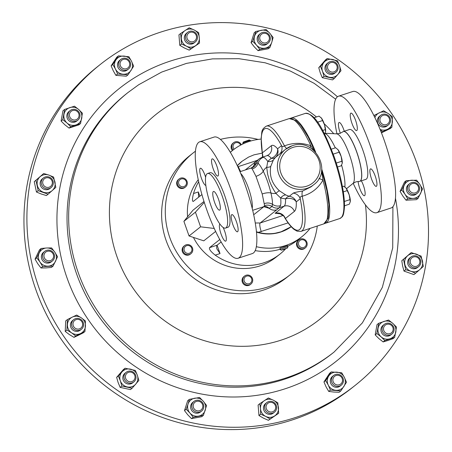 <?xml version="1.0" encoding="UTF-8"?>
<svg xmlns="http://www.w3.org/2000/svg" width="452" height="452" viewBox="0 0 452 452"><rect width="100%" height="100%" fill="white"/><g stroke="black" fill="none" stroke-linecap="round" stroke-linejoin="round"><path stroke-width="0.68" d="M237.34 165.726L242.086 161.251L248.538 157.11L253.973 154.85L262.205 153.109M237.814 166.754L257.312 160.347M288.127 222.881L258.42 232.356C263.996 233.848 269.635 234.136 275.336 233.209L281.071 231.803L291.207 226.718M355.605 120.407A9.198 2.203 71.8 0 1 356.645 130.6A9.198 2.203 71.8 0 1 351.944 123.317A9.198 2.203 71.8 0 1 350.905 113.124A9.198 2.203 71.8 0 1 355.605 120.407M375.239 176.161A9.198 2.203 71.8 0 1 376.279 186.348A9.198 2.203 71.8 0 1 371.578 179.065A9.198 2.203 71.8 0 1 370.538 168.878A9.198 2.203 71.8 0 1 375.239 176.161M361.346 180.828A9.198 2.203 71.8 0 1 363.431 185.535A9.198 2.203 71.8 0 1 364.47 195.722A9.198 2.203 71.8 0 1 359.769 188.439A9.198 2.203 71.8 0 1 358.103 181.416M340.345 133.272A9.198 2.203 71.8 0 1 340.136 132.69A9.198 2.203 71.8 0 1 339.096 122.498A9.198 2.203 71.8 0 1 343.797 129.78A9.198 2.203 71.8 0 1 344.271 131.227M219.904 224.056A9.034 2.164 -108.2 0 0 219.858 224.085A9.034 2.164 -108.2 0 0 220.921 233.627A9.034 2.164 -108.2 0 0 225.667 241.159A9.034 2.164 -108.2 0 0 225.842 241.069A9.034 2.164 -108.2 0 0 223.085 227.435M237.65 231.695A9.034 2.164 -108.2 0 0 236.588 222.152A9.034 2.164 -108.2 0 0 231.836 214.621A9.034 2.164 -108.2 0 0 231.667 214.711A9.034 2.164 -108.2 0 0 232.729 224.254A9.034 2.164 -108.2 0 0 237.475 231.786A9.034 2.164 -108.2 0 0 237.65 231.695M218.017 175.941A9.034 2.164 -108.2 0 0 216.954 166.398A9.034 2.164 -108.2 0 0 212.203 158.867A9.034 2.164 -108.2 0 0 212.033 158.957A9.034 2.164 -108.2 0 0 213.095 168.506A9.034 2.164 -108.2 0 0 217.847 176.037A9.034 2.164 -108.2 0 0 218.017 175.941M205.62 177.269A9.034 2.164 -108.2 0 0 200.394 168.24A9.034 2.164 -108.2 0 0 200.225 168.33A9.034 2.164 -108.2 0 0 201.163 177.506A9.034 2.164 -108.2 0 0 205.846 185.433M219.802 210.044A9.837 2.356 -108.2 0 0 218.644 199.654A9.837 2.356 -108.2 0 0 213.48 191.456A9.837 2.356 -108.2 0 0 213.293 191.558A9.837 2.356 -108.2 0 0 214.446 201.942A9.837 2.356 -108.2 0 0 219.615 210.14A9.837 2.356 -108.2 0 0 219.802 210.044M287.331 248.103L287.918 246.882A4.096 0.35 160.6 0 0 287.924 246.848A4.096 0.35 160.6 0 0 284.687 247.623A4.096 0.35 160.6 0 0 280.432 249.346A4.096 0.35 160.6 0 0 280.195 249.572A4.096 0.35 160.6 0 0 280.217 249.594L281.443 250.176L287.331 248.103L281.443 250.176M287.229 245.775L279.98 248.046L280.195 249.572M353.181 183.28A61.308 14.673 -108.2 0 0 376.821 212.672L391.07 207.988A61.308 14.673 -108.2 0 0 384.132 140.058A61.308 14.673 -108.2 0 0 352.792 91.502L338.548 96.18A61.308 14.673 -108.2 0 0 336.943 133.865M376.821 212.672A61.308 14.673 -108.2 0 0 369.889 144.736A61.308 14.673 -108.2 0 0 338.548 96.18M359.216 181.405A26.227 6.277 -108.2 0 0 359.255 181.405A26.227 6.277 -108.2 0 0 359.826 181.331L365.871 179.342A26.227 6.277 -108.2 0 0 362.905 150.279A26.227 6.277 -108.2 0 0 349.498 129.509L343.452 131.492A26.227 6.277 -108.2 0 0 342.949 131.769A26.227 6.277 -108.2 0 0 342.915 131.798M359.826 181.331A26.227 6.277 -108.2 0 0 356.86 152.267A26.227 6.277 -108.2 0 0 343.452 131.492M335.282 147.866A30.736 7.356 -108.2 0 0 325.033 133.408M315.654 152.154A55.325 13.244 -108.2 0 0 291.06 118.079A55.325 13.244 -108.2 0 0 290.444 118.356M242.792 143.295A4.096 0.35 -19.4 0 1 242.758 143.267A4.096 0.35 -19.4 0 1 242.764 143.239A4.096 0.35 -19.4 0 1 242.769 143.227A4.096 0.35 -19.4 0 1 246.532 141.566A4.096 0.35 -19.4 0 1 250.464 140.521A4.096 0.35 -19.4 0 1 250.493 140.549A4.096 0.35 -19.4 0 1 250.481 140.589M242.764 143.239L243.357 142.007L249.238 139.939L250.464 140.521M252.013 277.607A5.125 4.955 -128.4 0 1 250.9 284.093A5.125 4.955 -128.4 0 1 243.419 282.551A5.125 4.955 -128.4 0 1 244.532 276.07A5.125 4.955 -128.4 0 1 252.013 277.607M244.532 276.07L243.877 276.59A5.125 4.955 51.6 0 0 242.764 283.071A5.125 4.955 51.6 0 0 250.244 284.613L250.9 284.093M251.318 277.963A4.04 3.904 -128.4 0 1 249.979 283.387A4.04 3.904 -128.4 0 1 244.543 281.856A4.04 3.904 -128.4 0 1 245.888 276.432A4.04 3.904 -128.4 0 1 251.318 277.963M233.091 150.024A5.125 4.955 -128.4 0 1 233.588 142.696A5.125 4.955 -128.4 0 1 241.328 144.742M233.588 142.696L232.933 143.216A5.125 4.955 51.6 0 0 232.435 150.544M234.147 149.216A4.04 3.904 -128.4 0 1 234.938 143.058A4.04 3.904 -128.4 0 1 240.633 145.109M302.077 238.78A5.125 4.955 -128.4 0 1 305.36 247.849A5.125 4.955 -128.4 0 1 297.461 245.43A5.125 4.955 -128.4 0 1 302.077 238.78M298.987 239.826L298.331 240.345A5.125 4.955 51.6 0 0 301.614 249.414A5.125 4.955 51.6 0 0 304.699 248.368L305.36 247.849M302.309 239.679A4.04 3.904 -128.4 0 1 306.343 243.718A4.04 3.904 -128.4 0 1 302.467 247.656A4.04 3.904 -128.4 0 1 298.433 243.611A4.04 3.904 -128.4 0 1 302.309 239.679M182.41 188.009A5.125 4.955 -128.4 0 1 179.128 178.935A5.125 4.955 -128.4 0 1 187.026 181.354A5.125 4.955 -128.4 0 1 182.41 188.009M179.128 178.935L178.472 179.461A5.125 4.955 51.6 0 0 181.755 188.529A5.125 4.955 51.6 0 0 184.845 187.484L185.501 186.964M182.608 186.766A4.04 3.904 -128.4 0 1 178.574 182.727A4.04 3.904 -128.4 0 1 182.455 178.789A4.04 3.904 -128.4 0 1 186.49 182.834A4.04 3.904 -128.4 0 1 182.608 186.766M192.185 252.222A5.125 4.955 -128.4 0 1 184.574 253.419A5.125 4.955 -128.4 0 1 184.602 245.622A5.125 4.955 -128.4 0 1 192.185 252.222M184.602 245.622L183.947 246.148A5.125 4.955 51.6 0 0 183.919 253.939A5.125 4.955 51.6 0 0 190.315 254.171L190.97 253.651M191.467 251.504A4.04 3.904 -128.4 0 1 186.088 252.894A4.04 3.904 -128.4 0 1 184.535 247.425A4.04 3.904 -128.4 0 1 189.913 246.041A4.04 3.904 -128.4 0 1 191.467 251.504M317.293 226.017A77.863 75.309 -128.4 0 1 289.998 274.901L286.325 277.816A77.863 75.309 -128.4 0 1 205.349 285.257A77.863 75.309 -128.4 0 1 189.507 155.844L193.179 152.929A77.863 75.309 -128.4 0 1 195.45 151.194M289.998 274.901A77.863 75.309 -128.4 0 1 209.022 282.347A77.863 75.309 -128.4 0 1 193.179 152.929M220.401 139.397A77.863 75.309 -128.4 0 1 258.115 139.431M242.086 161.251L241.78 161.488A40.94 39.595 51.6 0 0 237.311 165.664M256.47 232.125A40.94 39.595 51.6 0 0 280.782 232.029A40.94 39.595 51.6 0 0 291.224 226.729M256.431 231.757L258.42 232.356M226.051 227.791A28.719 6.876 71.8 0 1 225.514 228.085A28.719 6.876 71.8 0 1 210.417 204.146A28.719 6.876 71.8 0 1 207.044 173.811A28.719 6.876 71.8 0 1 207.581 173.511A28.719 6.876 71.8 0 1 222.678 197.456A28.719 6.876 71.8 0 1 226.051 227.791M207.581 173.511L209.971 172.732A28.719 6.876 71.8 0 1 225.068 196.671A28.719 6.876 71.8 0 1 228.441 227.006A28.719 6.876 71.8 0 1 227.904 227.299L225.514 228.085M239.227 257.629A61.308 14.673 71.8 0 1 238.074 258.262A61.308 14.673 71.8 0 1 205.852 207.157A61.308 14.673 71.8 0 1 198.648 142.397A61.308 14.673 71.8 0 1 199.801 141.77A61.308 14.673 71.8 0 1 232.023 192.874A61.308 14.673 71.8 0 1 239.227 257.629M199.801 141.77L214.045 137.086A61.308 14.673 71.8 0 1 246.267 188.196A61.308 14.673 71.8 0 1 253.47 252.95A61.308 14.673 71.8 0 1 252.318 253.578L238.074 258.262M292.071 145.815A22.623 21.877 -128.4 0 0 285.489 149.358L292.105 145.793C314.298 137.046 333.101 171.082 313.62 184.795A22.623 21.877 -128.4 0 1 307.044 188.331A22.623 21.877 -128.4 0 1 280.274 177.455A22.623 21.877 -128.4 0 1 285.489 149.358L275.505 157.347L273.426 159.884L270.804 166.246C269.098 175.664 271.985 183.862 279.46 190.829L285.783 194.965L289.229 196.315A8.198 5.153 -77.9 0 0 285.534 198.897L280.652 197.999L275.923 193.433C273.279 189.478 271.093 185.218 269.375 180.647L267.618 174.156L266.714 167.28L267.776 161.432L271.228 158.273A8.198 6.825 140.1 0 0 277.556 148.798L281.551 145.629C282.037 146.781 283.014 146.872 284.477 145.906C293.145 142.561 301.947 142.527 310.88 145.804L313.671 150.239M321.525 171.02L322.977 180.145C318.14 188.411 311.213 193.778 302.202 196.241C300.456 196.428 299.806 197.247 300.247 198.71A8.198 7.927 51.6 0 0 293.229 193.14C294.252 192.563 297.433 191.84 302.767 190.976L311.016 186.862L313.62 184.795M252.679 210.321L263.753 206.683L264.589 205.615L262.205 193.981L255.985 176.32L252.205 168.952L251.363 168.065L250.73 168.257M100.304 64.444L97.361 66.783A204.909 198.179 51.6 0 0 27.16 184.772A204.909 198.179 51.6 0 0 123.012 398.291A204.909 198.179 51.6 0 0 352.153 387.765L355.102 385.426A204.909 198.179 -128.4 0 1 342.124 394.867A204.909 198.179 -128.4 0 1 67.45 341.554A204.909 198.179 -128.4 0 1 100.304 64.444A204.909 198.179 -128.4 0 1 113.282 55.003A204.909 198.179 -128.4 0 1 387.957 108.316A204.909 198.179 -128.4 0 1 355.102 385.426M132.012 382.906A6.147 5.944 -128.4 0 1 126.153 372.318A6.147 5.944 -128.4 0 1 135.216 374.307A6.147 5.944 -128.4 0 1 132.012 382.906M126.153 372.318L125.018 373.216A6.147 5.944 51.6 0 0 130.877 383.81A6.147 5.944 51.6 0 0 132.662 382.85L133.798 381.946M131.848 381.567A4.927 4.763 -128.4 0 1 125.679 378.431A4.927 4.763 -128.4 0 1 128.588 372.307A4.927 4.763 -128.4 0 1 134.764 375.442A4.927 4.763 -128.4 0 1 131.848 381.567M393.754 327.344A6.147 5.944 -128.4 0 1 391.907 334.022A6.147 5.944 -128.4 0 1 382.415 331.073A6.147 5.944 -128.4 0 1 384.262 324.395A6.147 5.944 -128.4 0 1 393.754 327.344M384.262 324.395L383.126 325.293A6.147 5.944 51.6 0 0 381.273 331.971A6.147 5.944 51.6 0 0 390.765 334.926L391.907 334.022M392.873 327.519A4.927 4.763 -128.4 0 1 389.957 333.644A4.927 4.763 -128.4 0 1 383.782 330.508A4.927 4.763 -128.4 0 1 386.697 324.383A4.927 4.763 -128.4 0 1 392.873 327.519M330.067 61.664A6.147 5.944 -128.4 0 1 335.926 72.258A6.147 5.944 -128.4 0 1 326.864 70.263A6.147 5.944 -128.4 0 1 330.067 61.664M328.282 62.63L327.146 63.529A6.147 5.944 51.6 0 0 333 74.122A6.147 5.944 51.6 0 0 334.791 73.162L335.926 72.258M330.717 62.619A4.927 4.763 -128.4 0 1 336.893 65.755A4.927 4.763 -128.4 0 1 333.977 71.879A4.927 4.763 -128.4 0 1 327.802 68.744A4.927 4.763 -128.4 0 1 330.717 62.619M68.325 117.232A6.147 5.944 -128.4 0 1 70.173 110.554A6.147 5.944 -128.4 0 1 79.665 113.503A6.147 5.944 -128.4 0 1 77.817 120.181A6.147 5.944 -128.4 0 1 68.325 117.232M70.173 110.554L69.037 111.452A6.147 5.944 51.6 0 0 67.19 118.13A6.147 5.944 51.6 0 0 76.682 121.085L77.817 120.181M69.698 116.667A4.927 4.763 -128.4 0 1 72.608 110.542A4.927 4.763 -128.4 0 1 78.784 113.678A4.927 4.763 -128.4 0 1 75.868 119.803A4.927 4.763 -128.4 0 1 69.698 116.667M343.469 380.816A6.147 5.944 -128.4 0 1 334.746 385.658A6.147 5.944 -128.4 0 1 333.632 375.51A6.147 5.944 -128.4 0 1 343.469 380.816M333.632 375.51L332.497 376.414A6.147 5.944 51.6 0 0 333.61 386.562A6.147 5.944 51.6 0 0 340.141 386.042L341.277 385.138M342.52 380.522A4.927 4.763 -128.4 0 1 337.463 384.98A4.927 4.763 -128.4 0 1 332.875 379.742A4.927 4.763 -128.4 0 1 337.932 375.284A4.927 4.763 -128.4 0 1 342.52 380.522M384.799 114.096A6.147 5.944 -128.4 0 1 388.33 124.961A6.147 5.944 -128.4 0 1 378.787 121.865A6.147 5.944 -128.4 0 1 384.799 114.096M380.686 115.333L379.55 116.232A6.147 5.944 51.6 0 0 383.081 127.102A6.147 5.944 51.6 0 0 387.194 125.865L388.33 124.961M384.985 115.107A4.927 4.763 -128.4 0 1 389.573 120.345A4.927 4.763 -128.4 0 1 384.516 124.803A4.927 4.763 -128.4 0 1 379.929 119.56A4.927 4.763 -128.4 0 1 384.985 115.107M118.61 63.76A6.147 5.944 -128.4 0 1 127.334 58.918A6.147 5.944 -128.4 0 1 128.447 69.066A6.147 5.944 -128.4 0 1 118.61 63.76M120.803 59.432L119.667 60.336A6.147 5.944 51.6 0 0 120.786 70.484A6.147 5.944 51.6 0 0 127.311 69.964L128.447 69.066M120.046 63.664A4.927 4.763 -128.4 0 1 125.102 59.206A4.927 4.763 -128.4 0 1 129.69 64.45A4.927 4.763 -128.4 0 1 124.639 68.902A4.927 4.763 -128.4 0 1 120.046 63.664M77.281 330.48A6.147 5.944 -128.4 0 1 73.749 319.615A6.147 5.944 -128.4 0 1 83.292 322.711A6.147 5.944 -128.4 0 1 77.281 330.48M73.749 319.615L72.614 320.513A6.147 5.944 51.6 0 0 76.145 331.378A6.147 5.944 51.6 0 0 80.258 330.146L81.394 329.242M77.58 329.084A4.927 4.763 -128.4 0 1 72.992 323.841A4.927 4.763 -128.4 0 1 78.049 319.383A4.927 4.763 -128.4 0 1 82.637 324.626A4.927 4.763 -128.4 0 1 77.58 329.084M42.816 186.693A6.147 5.944 -128.4 0 1 43.454 177.947A6.147 5.944 -128.4 0 1 51.737 178.828A6.147 5.944 -128.4 0 1 51.099 187.574A6.147 5.944 -128.4 0 1 42.816 186.693M43.454 177.947L42.319 178.851A6.147 5.944 51.6 0 0 41.68 187.597A6.147 5.944 51.6 0 0 49.963 188.478L51.099 187.574M43.946 185.721A4.927 4.763 -128.4 0 1 44.273 178.862A4.927 4.763 -128.4 0 1 51.093 179.416A4.927 4.763 -128.4 0 1 50.765 186.275A4.927 4.763 -128.4 0 1 43.946 185.721M260.262 33.691A6.147 5.944 -128.4 0 1 268.872 34.499A6.147 5.944 -128.4 0 1 268.132 43.126A6.147 5.944 -128.4 0 1 259.753 42.126A6.147 5.944 -128.4 0 1 260.262 33.691M260.493 33.499L259.352 34.403A6.147 5.944 51.6 0 0 258.617 43.03A6.147 5.944 51.6 0 0 266.996 44.03L268.132 43.126M261.312 34.414A4.927 4.763 -128.4 0 1 268.132 34.968A4.927 4.763 -128.4 0 1 267.799 41.827A4.927 4.763 -128.4 0 1 260.979 41.273A4.927 4.763 -128.4 0 1 261.312 34.414M419.264 257.883A6.147 5.944 -128.4 0 1 418.625 266.629A6.147 5.944 -128.4 0 1 410.343 265.742A6.147 5.944 -128.4 0 1 410.981 256.996A6.147 5.944 -128.4 0 1 419.264 257.883M410.981 256.996L409.845 257.9A6.147 5.944 51.6 0 0 409.207 266.646A6.147 5.944 51.6 0 0 417.49 267.527L418.625 266.629M418.62 258.471A4.927 4.763 -128.4 0 1 418.292 265.324A4.927 4.763 -128.4 0 1 411.473 264.77A4.927 4.763 -128.4 0 1 411.8 257.911A4.927 4.763 -128.4 0 1 418.62 258.471M201.818 410.885A6.147 5.944 -128.4 0 1 193.207 410.077A6.147 5.944 -128.4 0 1 193.948 401.444A6.147 5.944 -128.4 0 1 202.326 402.444A6.147 5.944 -128.4 0 1 201.818 410.885M193.948 401.444L192.806 402.348A6.147 5.944 51.6 0 0 192.072 410.981A6.147 5.944 51.6 0 0 200.451 411.975L201.592 411.077M201.253 409.772A4.927 4.763 -128.4 0 1 194.439 409.218A4.927 4.763 -128.4 0 1 194.767 402.359A4.927 4.763 -128.4 0 1 201.586 402.918A4.927 4.763 -128.4 0 1 201.253 409.772M186.009 34.425A6.147 5.944 -128.4 0 1 195.162 32.527A6.147 5.944 -128.4 0 1 195.281 42.008A6.147 5.944 -128.4 0 1 186.009 34.425M187.636 32.374L186.495 33.278A6.147 5.944 51.6 0 0 186.614 42.759A6.147 5.944 51.6 0 0 194.14 42.906L195.281 42.008M187.331 34.781A4.927 4.763 -128.4 0 1 193.761 32.668A4.927 4.763 -128.4 0 1 196.066 39.217A4.927 4.763 -128.4 0 1 189.642 41.33A4.927 4.763 -128.4 0 1 187.331 34.781M276.07 410.15A6.147 5.944 -128.4 0 1 266.917 412.043A6.147 5.944 -128.4 0 1 266.804 402.568A6.147 5.944 -128.4 0 1 276.07 410.15M266.804 402.568L265.663 403.472A6.147 5.944 51.6 0 0 265.782 412.947A6.147 5.944 51.6 0 0 273.307 413.1L274.443 412.196M275.234 409.405A4.927 4.763 -128.4 0 1 268.804 411.518A4.927 4.763 -128.4 0 1 266.499 404.969A4.927 4.763 -128.4 0 1 272.929 402.862A4.927 4.763 -128.4 0 1 275.234 409.405M45.963 261.578A6.147 5.944 -128.4 0 1 44.708 251.357A6.147 5.944 -128.4 0 1 51.104 250.77A6.147 5.944 -128.4 0 1 52.353 260.99A6.147 5.944 -128.4 0 1 45.963 261.578M44.708 251.357L43.573 252.261A6.147 5.944 51.6 0 0 44.821 262.476A6.147 5.944 51.6 0 0 51.217 261.889L52.353 260.99M46.714 260.307A4.927 4.763 -128.4 0 1 44.409 253.764A4.927 4.763 -128.4 0 1 50.833 251.651A4.927 4.763 -128.4 0 1 53.138 258.199A4.927 4.763 -128.4 0 1 46.714 260.307M416.122 182.998A6.147 5.944 -128.4 0 1 417.371 193.213A6.147 5.944 -128.4 0 1 410.975 193.801A6.147 5.944 -128.4 0 1 409.727 183.585A6.147 5.944 -128.4 0 1 416.122 182.998M409.727 183.585L408.591 184.489A6.147 5.944 51.6 0 0 409.84 194.705A6.147 5.944 51.6 0 0 416.236 194.117L417.371 193.213M415.851 183.879A4.927 4.763 -128.4 0 1 418.156 190.428A4.927 4.763 -128.4 0 1 411.732 192.535A4.927 4.763 -128.4 0 1 409.427 185.987A4.927 4.763 -128.4 0 1 415.851 183.879M204.276 202.377L195.422 212.174L183.896 221.333L192.987 210.203L203.988 201.468M215.627 231.435L203.779 240.843L189.049 235.967L200.581 226.814L195.422 212.174M198.242 179.693A55.325 53.511 51.6 0 0 187.569 216.83M193.428 237.419A55.325 53.511 51.6 0 0 259.9 265.906A55.325 53.511 51.6 0 0 275.986 257.244L279.867 254.165A55.325 53.511 51.6 0 0 285.472 249.001M219.762 239.537L209.525 247.668C208.971 249.233 210.869 251.724 215.214 255.148A55.325 53.511 51.6 0 0 263.782 262.827A55.325 53.511 51.6 0 0 279.867 254.165M280.082 249.255A55.325 53.511 -128.4 0 1 255.188 250.606M310.112 228.379A55.325 53.511 -128.4 0 1 301.631 236.888A55.325 53.511 -128.4 0 1 285.545 245.549A55.325 53.511 -128.4 0 1 256.335 246.685M230.362 152.318A55.325 53.511 -128.4 0 1 232.837 150.222A55.325 53.511 -128.4 0 1 248.922 141.561A55.325 53.511 -128.4 0 1 261.087 139.103M198.682 181.715A55.325 53.511 51.6 0 0 193.512 193.529C192.219 198.773 192.134 201.417 193.247 201.451L201.925 194.563M301.631 236.888L297.489 240.176A55.325 53.511 -128.4 0 1 287.726 246.289M413.156 198.388A9.215 8.91 51.6 0 0 420.575 193.45A9.215 8.91 51.6 0 0 419.829 184.365A9.215 8.91 51.6 0 0 411.665 180.218A9.215 8.91 51.6 0 0 404.246 185.156A9.215 8.91 51.6 0 0 404.992 194.241A9.215 8.91 51.6 0 0 413.156 198.388L407.721 198.846L404.992 194.241L401.777 190.026L406.229 180.676L416.614 180.15L419.829 184.365L422.558 188.97L418.106 198.321L413.156 198.388M418.106 198.321L416.399 199.677L406.009 200.202L402.794 195.987L400.071 191.382L404.517 182.032L406.229 180.676M400.071 191.382L401.777 190.026M406.009 200.202L407.721 198.846M46.646 247.99A9.215 8.91 51.6 0 0 39.228 252.928A9.215 8.91 51.6 0 0 39.974 262.013A9.215 8.91 51.6 0 0 48.138 266.16A9.215 8.91 51.6 0 0 55.556 261.222A9.215 8.91 51.6 0 0 54.811 252.137A9.215 8.91 51.6 0 0 46.646 247.99L51.596 247.922L54.811 252.137L57.54 256.742L53.087 266.092L42.703 266.618L39.974 262.013L36.759 257.798L41.211 248.447L46.646 247.99M53.087 266.092L51.381 267.448L45.94 267.906L40.991 267.974L42.703 266.618M40.991 267.974L37.776 263.759L35.053 259.154L36.759 257.798M41.211 248.447L39.499 249.803L35.053 259.154M260.488 408.744A9.215 8.91 51.6 0 0 265.635 416.382A9.215 8.91 51.6 0 0 274.63 415.925A9.215 8.91 51.6 0 0 278.483 407.828A9.215 8.91 51.6 0 0 273.341 400.189A9.215 8.91 51.6 0 0 264.341 400.647A9.215 8.91 51.6 0 0 260.488 408.744L259.815 403.687L268.381 397.986L273.341 400.189L277.81 402.777L278.669 413.269L270.104 418.97L265.635 416.382L260.674 414.179L260.488 408.744M260.674 414.179L258.968 415.541L263.437 418.128L268.392 420.326L278.669 413.269M268.392 420.326L270.104 418.97M258.968 415.541L258.103 405.048L259.815 403.687M199.315 37.64A9.215 8.91 51.6 0 0 194.174 29.996A9.215 8.91 51.6 0 0 185.173 30.453A9.215 8.91 51.6 0 0 181.32 38.55A9.215 8.91 51.6 0 0 186.467 46.189A9.215 8.91 51.6 0 0 195.462 45.737A9.215 8.91 51.6 0 0 199.315 37.64L199.501 43.076L190.936 48.782L186.467 46.189L181.506 43.991L180.647 33.499L189.213 27.798L194.174 29.996L198.643 32.589L199.315 37.64M199.501 43.076L189.224 50.138L184.269 47.935L179.8 45.347L178.935 34.855L180.647 33.499M179.8 45.347L181.506 43.991M189.224 50.138L190.936 48.782M188.032 404.105A9.215 8.91 51.6 0 0 189.947 413.055A9.215 8.91 51.6 0 0 198.547 416.111A9.215 8.91 51.6 0 0 205.231 410.218A9.215 8.91 51.6 0 0 203.315 401.269A9.215 8.91 51.6 0 0 194.716 398.212A9.215 8.91 51.6 0 0 188.032 404.105L189.377 399.353L199.564 397.461L203.315 401.269L206.575 405.467L203.394 415.36L193.207 417.252L189.947 413.055L186.196 409.246L188.032 404.105M186.196 409.246L184.489 410.608L187.749 414.8L191.495 418.608L201.682 416.716L203.394 415.36M191.495 418.608L193.207 417.252M184.489 410.608L187.67 400.709L189.377 399.353M410.913 271.285A9.215 8.91 51.6 0 0 419.738 269.646A9.215 8.91 51.6 0 0 422.49 261.075A9.215 8.91 51.6 0 0 416.422 254.148A9.215 8.91 51.6 0 0 407.597 255.787A9.215 8.91 51.6 0 0 404.845 264.352A9.215 8.91 51.6 0 0 410.913 271.285L405.704 269.714L403.495 259.38L411.213 252.578L421.14 256.103L423.349 266.437L415.631 273.24L410.913 271.285M415.631 273.24L413.925 274.601L403.992 271.07L402.647 266.098L401.783 260.736L411.213 252.578M401.783 260.736L403.495 259.38M403.992 271.07L405.704 269.714M271.776 42.273A9.215 8.91 51.6 0 0 269.861 33.324A9.215 8.91 51.6 0 0 261.262 30.267A9.215 8.91 51.6 0 0 254.578 36.16A9.215 8.91 51.6 0 0 256.493 45.11A9.215 8.91 51.6 0 0 265.087 48.166A9.215 8.91 51.6 0 0 271.776 42.273L269.94 47.415L259.753 49.302L256.493 45.11L252.741 41.301L255.922 31.408L266.109 29.516L269.861 33.324L273.121 37.516L271.776 42.273M269.94 47.415L268.228 48.771L258.041 50.664L254.29 46.855L251.035 42.657L254.216 32.764L255.922 31.408M251.035 42.657L252.741 41.301M258.041 50.664L259.753 49.302M48.895 175.093A9.215 8.91 51.6 0 0 40.07 176.732A9.215 8.91 51.6 0 0 37.318 185.303A9.215 8.91 51.6 0 0 43.386 192.23A9.215 8.91 51.6 0 0 52.206 190.591A9.215 8.91 51.6 0 0 54.963 182.026A9.215 8.91 51.6 0 0 48.895 175.093L53.613 177.054L55.822 187.388L48.104 194.19L38.177 190.665L35.968 180.331L43.686 173.523L48.895 175.093M48.104 194.19L46.392 195.546L41.183 193.976L36.465 192.021L38.177 190.665M36.465 192.021L34.256 181.687L35.968 180.331M43.686 173.523L34.256 181.687M72.303 317.112A9.215 8.91 51.6 0 0 67.416 324.598A9.215 8.91 51.6 0 0 71.552 332.813A9.215 8.91 51.6 0 0 80.569 333.548A9.215 8.91 51.6 0 0 85.451 326.061A9.215 8.91 51.6 0 0 81.32 317.846A9.215 8.91 51.6 0 0 72.303 317.112L76.693 315.055L81.32 317.846L85.462 321.022L84.959 331.491L75.687 335.994L71.552 332.813L66.919 330.028L67.421 319.553L72.303 317.112M84.959 331.491L83.247 332.847L78.365 335.294L73.975 337.35L75.687 335.994M73.975 337.35L69.348 334.559L65.212 331.384L66.919 330.028M67.421 319.553L65.715 320.914L65.212 331.384M131.515 61.252A9.215 8.91 51.6 0 0 123.927 56.082A9.215 8.91 51.6 0 0 115.898 59.98A9.215 8.91 51.6 0 0 115.463 69.049A9.215 8.91 51.6 0 0 123.057 74.218A9.215 8.91 51.6 0 0 131.08 70.32A9.215 8.91 51.6 0 0 131.515 61.252L133.656 66.195L128.018 74.834L117.605 73.987L115.463 69.049L112.83 64.5L118.475 55.856L128.888 56.703L131.515 61.252M128.018 74.834L126.306 76.196L115.893 75.348L113.266 70.794L111.124 65.856L112.83 64.5M111.124 65.856L116.763 57.212L118.475 55.856M115.893 75.348L117.605 73.987M380.109 129.419A9.215 8.91 51.6 0 0 387.505 129.266A9.215 8.91 51.6 0 0 392.387 121.78A9.215 8.91 51.6 0 0 388.257 113.565A9.215 8.91 51.6 0 0 379.239 112.83A9.215 8.91 51.6 0 0 374.9 117.622M374.403 116.588L374.358 115.277L383.629 110.774L388.257 113.565L392.398 116.74L391.895 127.21L382.624 131.713L380.273 129.814M373.923 115.622L374.358 115.277M381.403 132.685L382.624 131.713M381.46 132.826L390.183 128.571L391.895 127.21M328.288 385.127A9.215 8.91 51.6 0 0 335.881 390.296A9.215 8.91 51.6 0 0 343.91 386.398A9.215 8.91 51.6 0 0 344.345 377.33A9.215 8.91 51.6 0 0 336.751 372.16A9.215 8.91 51.6 0 0 328.723 376.058A9.215 8.91 51.6 0 0 328.288 385.127L325.66 380.573L331.299 371.928L341.712 372.776L344.345 377.33L346.486 382.268L340.842 390.912L330.429 390.065L328.288 385.127M330.429 390.065L328.723 391.421L333.683 392.042L339.136 392.268L340.842 390.912M328.723 391.421L326.09 386.872L323.948 381.934L329.593 373.29L331.299 371.928M323.948 381.934L325.66 380.573M78.693 109.52A9.215 8.91 51.6 0 0 69.811 107.61A9.215 8.91 51.6 0 0 63.975 114.356A9.215 8.91 51.6 0 0 67.026 123.017A9.215 8.91 51.6 0 0 75.908 124.927A9.215 8.91 51.6 0 0 81.744 118.181A9.215 8.91 51.6 0 0 78.693 109.52L82.428 113.237L80.569 123.509L70.761 126.735L67.026 123.017L62.805 119.69L64.659 109.418L74.473 106.192L78.693 109.52M80.569 123.509L78.863 124.865L69.049 128.091L64.828 124.763L61.093 121.046L62.805 119.69M61.093 121.046L62.952 110.774L64.659 109.418M69.049 128.091L70.761 126.735M337.859 74.45A9.215 8.91 51.6 0 0 339.463 65.551A9.215 8.91 51.6 0 0 332.576 59.449A9.215 8.91 51.6 0 0 324.078 62.246A9.215 8.91 51.6 0 0 322.468 71.139A9.215 8.91 51.6 0 0 329.355 77.241A9.215 8.91 51.6 0 0 337.859 74.45L334.243 78.535L323.982 76.331L322.468 71.139L320.462 66.331L327.203 58.545L337.458 60.749L339.463 65.551L340.977 70.749L337.859 74.45M334.243 78.535L332.531 79.897L322.276 77.687L320.27 72.885L318.756 67.693L325.491 59.901L327.203 58.545M318.756 67.693L320.462 66.331M322.276 77.687L323.982 76.331M381.109 336.859A9.215 8.91 51.6 0 0 389.997 338.768A9.215 8.91 51.6 0 0 395.828 332.022A9.215 8.91 51.6 0 0 392.782 323.361A9.215 8.91 51.6 0 0 383.895 321.451A9.215 8.91 51.6 0 0 378.064 328.197A9.215 8.91 51.6 0 0 381.109 336.859L376.889 333.531L378.748 323.259L388.556 320.033L392.782 323.361L396.511 327.078L394.658 337.35L384.844 340.576L381.109 336.859M384.844 340.576L383.132 341.932L387.793 340.514L392.946 338.706L394.658 337.35M383.132 341.932L378.912 338.604L375.177 334.887L377.036 324.615L378.748 323.259M375.177 334.887L376.889 333.531M121.95 371.934A9.215 8.91 51.6 0 0 120.339 380.827A9.215 8.91 51.6 0 0 127.232 386.929A9.215 8.91 51.6 0 0 135.73 384.132A9.215 8.91 51.6 0 0 137.34 375.239A9.215 8.91 51.6 0 0 130.447 369.137A9.215 8.91 51.6 0 0 121.95 371.934L125.074 368.227L135.334 370.437L137.34 375.239L138.854 380.431L132.114 388.223L121.859 386.019L120.339 380.827L118.339 376.019L121.95 371.934M118.339 376.019L116.627 377.38L118.141 382.573L120.147 387.375L130.408 389.584L132.114 388.223M120.147 387.375L121.859 386.019M116.627 377.38L123.362 369.589L125.074 368.227M238.34 166.573A8.198 1.864 -108.3 0 0 240.667 171.477M255.261 222.994L260.182 222.983L282.997 215.485M261.273 231.695A8.198 1.864 71.7 0 1 260.182 222.983L276.799 209.796A8.198 7.927 51.6 0 1 269.138 208.299L263.872 206.677A28.521 6.825 71.8 0 1 263.855 206.649M252.826 167.183L253.984 165.268A8.198 7.927 51.6 0 1 256.73 160.855L259.538 158.595L262.194 157.234L263.488 157.29A26.719 6.396 71.8 0 1 267.776 161.432A8.198 5.808 33.5 0 0 273.426 159.884M253.668 166.46A8.198 6.893 28.7 0 0 253.984 165.268L256.679 162.743L258.047 163.24C259.471 164.438 261.216 167.082 263.267 171.178C266.431 177.715 268.991 184.981 270.946 192.97C272.064 197.886 272.584 201.671 272.511 204.321A8.198 7.447 14.2 0 0 280.517 205.654L279.33 207.745L284.099 206.18A26.719 6.396 -108.2 0 0 285.534 198.897A8.198 6 177.2 0 1 296.246 201.88A34.917 8.356 71.8 0 1 294.371 211.4L285.37 218.542L284.506 217.333C287.851 222.96 291.031 226.983 294.054 229.413L297.117 231.204L300.981 231.379L323.813 223.876A55.41 13.261 -108.2 0 0 324.852 223.311A55.41 13.261 -108.2 0 0 322.977 180.145L319.033 178.387M264.414 203.615A8.198 7.051 -5.2 0 1 272.511 204.321L272.087 206.496A8.198 7.848 54 0 0 279.33 207.745L276.799 209.796M264.589 205.615A8.198 7.814 9 0 1 272.087 206.496L269.138 208.299A8.198 7.294 -81.5 0 0 265.493 206.417M262.205 193.981A8.198 3.107 -14.6 0 1 270.946 192.97A8.198 3.695 -11 0 0 275.923 193.433A8.198 1.78 -51.4 0 1 279.46 190.829M255.985 176.32A8.198 4.35 -24.6 0 0 263.267 171.178A8.198 4.87 -28.7 0 1 266.714 167.28A8.198 2.91 14.2 0 0 270.804 166.246M259.538 158.595A8.198 7.848 54 0 0 256.679 162.743A8.198 8.068 105.3 0 1 251.363 168.065M252.205 168.952A8.198 7.639 -39.6 0 0 258.047 163.24A8.198 7.825 -70.2 0 1 263.488 157.29M286.715 148.454A8.198 2.311 -112.2 0 1 284.477 145.906A55.41 13.261 71.8 0 0 266.386 126.102C260.437 129.927 262.284 132.295 261.126 137.894L262.431 154.544L262.262 152.912L271.262 145.77A34.917 8.356 71.8 0 1 277.556 148.798A8.198 7.927 51.6 0 1 275.505 157.347A8.198 5.644 46.8 0 1 271.228 158.273A26.719 6.396 -108.2 0 0 266.917 155.686L262.245 157.217M262.606 157.098A8.198 7.927 51.6 0 0 262.262 152.912A53.438 12.792 -108.2 0 1 281.551 145.629A8.198 7.927 -128.4 0 1 279.505 154.177M263.872 206.649A8.198 5.678 -31.9 0 1 263.872 206.677L253.685 214.768M266.386 126.102L289.223 118.599A55.41 13.261 -108.2 0 1 310.88 145.804A8.198 1.17 -64.4 0 1 309.812 147.555M277.907 213.451L275.098 213.321A8.198 7.927 -128.4 0 1 285.37 218.542A53.438 12.792 -108.2 0 0 299.557 229.559A53.438 12.792 -108.2 0 0 300.247 198.71L296.246 201.88A8.198 7.927 -128.4 0 0 289.229 196.315L293.229 193.14M285.783 194.965A8.198 5.13 -65.6 0 0 280.652 197.999A26.719 6.396 71.8 0 1 280.517 205.654M300.981 231.379A55.41 13.261 71.8 0 0 302.021 230.808A55.41 13.261 71.8 0 0 302.202 196.241A8.198 2.215 76.2 0 1 302.767 190.976M221.141 241.984L217.135 245.165A8.198 1.961 -108.2 0 0 216.847 248.849L220.028 253.566L215.214 255.148M193.512 193.529L198.332 191.947L198.626 197.162M214.242 228.463L200.581 226.814M183.896 221.333L189.049 235.967M324.937 223.344A55.325 13.244 -108.2 0 0 325.604 223.203A55.325 13.244 -108.2 0 0 321.728 169.037M344.876 186.964A30.736 7.356 -108.2 0 0 341.599 165.133M342.413 186.586L343.706 186.162L346.102 188.173L349.221 194.914L350.289 201.699A8.198 1.961 -108.2 0 0 349.221 194.914A8.198 1.961 -108.2 0 0 346.102 188.173A8.198 1.961 -108.2 0 0 345.656 187.659A8.198 1.961 -108.2 0 0 345.622 187.62M350.289 201.699L349.289 204.202L344.514 205.773M343.334 191.88L347.147 190.625M344.396 201.462L349.938 199.643M325.615 131.718A8.198 1.961 -108.2 0 0 325.615 131.696A8.198 1.961 -108.2 0 0 325.626 131.656A8.198 1.961 -108.2 0 0 324.553 124.871L325.615 131.696M314.044 117.763L319.044 116.119L321.44 118.13A8.198 1.961 -108.2 0 0 320.993 117.616A8.198 1.961 -108.2 0 0 320.954 117.576M321.44 118.13A8.198 1.961 71.8 0 1 324.553 124.871L321.44 118.13M325.626 131.656L324.626 134.159M317.57 122.193L322.479 120.582M322.671 130.458L325.27 129.6M331.339 149.16L335.655 147.742L338.051 149.753L341.17 156.494A8.198 1.961 -108.2 0 0 338.051 149.753A8.198 1.961 -108.2 0 0 337.604 149.233A8.198 1.961 -108.2 0 0 337.571 149.2M336.311 163.053L341.887 161.223L341.17 156.494A8.198 1.961 71.8 0 1 342.237 163.279L342.232 163.319A8.198 1.961 -108.2 0 0 342.237 163.279L341.237 165.782L337.537 166.997M341.887 161.223L342.237 163.279M333.237 154.132L339.096 152.205M283.602 249.589L286.579 248.312L282.958 249.447L282.178 249.922L283.602 249.589L283.483 249.255M342.882 131.826A26.199 6.271 -108.2 0 1 356.775 152.296A26.199 6.271 -108.2 0 1 359.171 181.399L355.893 181.857L352.933 183.478A26.227 6.277 -108.2 0 0 349.447 154.703A26.227 6.277 -108.2 0 0 336.627 133.854L339.972 133.402L342.949 131.769M333.559 157.228A55.325 13.244 -108.2 0 0 305.275 113.412C315.988 113.056 325.028 133.114 334.288 157.059C341.119 176.964 344.526 193.473 344.497 206.592C343.56 217.96 342.305 216.457 339.814 218.531A55.325 13.244 -108.2 0 0 333.559 157.228M240.73 173.466A20.329 4.865 71.8 0 1 249.142 190.089A20.329 4.865 71.8 0 1 252.227 208.462M293.111 147.352A20.656 19.978 51.6 0 0 280.895 173.02A20.656 19.978 51.6 0 0 306.784 186.173A20.656 19.978 51.6 0 0 318.999 160.505A20.656 19.978 51.6 0 0 293.111 147.352M332.423 353.362A165.698 160.257 -128.4 0 1 321.937 360.995A165.698 160.257 -128.4 0 1 99.819 317.886A165.698 160.257 -128.4 0 1 126.39 93.801L128.018 92.507A165.698 160.257 -128.4 0 0 101.451 316.586A165.698 160.257 -128.4 0 0 323.564 359.702A165.698 160.257 -128.4 0 0 334.056 352.068L332.423 353.362M395.449 198.213A174.257 168.534 -128.4 0 1 325.011 369.448A174.257 168.534 -128.4 0 1 87.372 318.332A174.257 168.534 -128.4 0 1 130.396 80.422A174.257 168.534 -128.4 0 1 337.446 96.768M365.431 204.846A131.142 126.837 -128.4 0 1 311.145 325.587A131.142 126.837 -128.4 0 1 132.306 287.116A131.142 126.837 -128.4 0 1 164.686 108.073A131.142 126.837 -128.4 0 1 316.468 116.966M324.169 123.701A131.142 126.837 -128.4 0 1 333.729 133.707M275.098 213.321L284.099 206.18A8.198 7.927 -128.4 0 1 294.371 211.4M266.917 155.686L268.793 154.674A8.198 7.927 51.6 0 0 271.262 145.77M198.332 191.947L199.835 196.219M217.084 245.21L220.028 253.566M217.135 245.165L209.525 247.668M336.627 133.854L325.101 133.261M305.275 113.412L291.06 118.079M242.99 143.922L242.758 143.267M289.223 118.599L296.156 120.571L300.998 125.662L308.224 137.131L314.886 151.358M335.661 99.197L314.129 83.321L290.404 71.077L265.109 62.788L238.899 58.687L212.457 58.879L186.478 63.387L161.658 72.088L138.662 84.761L128.018 92.507M230.305 152.234L232.837 150.222M392.918 206.671L392.726 247.803L382.335 287.382L362.363 322.897L334.056 352.068M239.989 171.703L251.063 168.065L253.917 166.166L253.335 167.189M256.73 160.855L245.238 169.975M321.643 170.082L326.96 190.936L328.915 204.767L328.22 218.203L323.813 223.876M262.431 154.539L262.426 157.16M265.403 206.406L263.753 206.683M284.506 217.333C284.511 216.564 283.025 215.384 280.059 213.796L277.404 213.474M250.657 141.024L250.493 140.549M339.814 218.531L325.604 223.203M352.933 183.478L346.503 188.738M287.472 245.555L287.924 246.848"/></g></svg>
